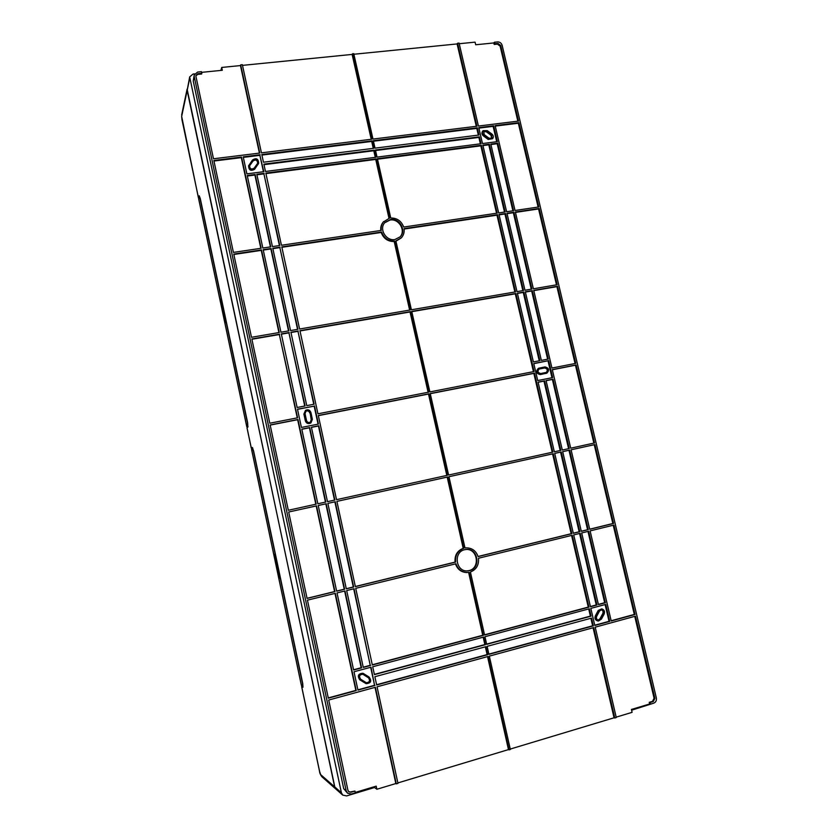 <?xml version="1.0" encoding="UTF-8"?>
<svg xmlns="http://www.w3.org/2000/svg" width="838" height="838" viewBox="0 0 838 838"><rect width="100%" height="100%" fill="white"/><g stroke="black" fill="none" stroke-linecap="round" stroke-linejoin="round"><path stroke-width="1.26" d="M397.872 782.933L508.467 749.601L487.548 656.604M318.346 415.648L428.501 394.049L446.811 475.429M336.907 501.386L447.691 476.969L463.739 548.314C457.778 550.702 455.055 555.29 455.589 562.099L355.364 586.61L336.907 501.386L447.188 477.105L463.205 548.345C457.244 550.723 454.531 555.311 455.065 562.109L355.333 586.495M455.474 563.89C457.433 569.285 461.12 572.155 466.515 572.532L469.144 572.344L483.317 635.361L372.334 664.995L355.731 588.328L455.966 563.765C457.904 569.232 461.602 572.155 467.059 572.532M468.62 572.427L482.751 635.267L372.281 664.764M483.191 637.194L484.846 644.579L374.366 674.391M485.359 646.831L487.098 654.583L376.608 684.73M370.668 667.299L374.565 685.285L357.878 689.842M363.252 673.406L362.844 673.249C358.214 673.647 357.187 675.837 359.753 679.807L366.143 683.682C370.983 683.221 371.946 680.99 369.034 676.999L363.252 673.406C358.622 673.804 357.585 675.994 360.162 679.964L366.143 683.682M353.688 588.831L370.239 665.309L363.221 667.184M327.857 503.376L335.231 501.753L353.688 587.019L346.304 588.821L327.857 503.376L334.875 501.847L353.29 586.988L346.283 588.705M311.453 427.37L318.45 425.976L334.498 500.118M301.827 429.286L309.421 427.778L325.458 502.109M270.182 425.096L297.658 419.712L315.821 504.225M288.681 512.008L316.534 505.869L334.959 591.597L307.075 598.416L288.681 512.008L316.198 505.963L334.592 591.565L307.054 598.301M318.231 505.513L325.825 503.837L344.24 589.208L336.625 591.062M334.991 593.409L355.846 690.397L328.266 697.918M344.638 591.052L361.178 667.729L353.563 669.761M510.248 749.067L614.055 717.789L593.084 627.756M466.179 549.456C477.849 548.618 480.394 568.353 468.892 570.647L466.839 570.929M552.211 452.258L533.837 373.381L430.282 393.692M478.079 556.474L571.181 533.712L552.588 453.882L448.959 476.717L465.006 548.01L466.316 547.853C472.087 547.926 476.026 550.838 478.11 556.589L571.851 533.659L553.227 453.725L448.959 476.696M464.985 547.958L466.316 547.853M484.532 634.785L588.276 607.089L571.579 535.44M486.627 644.097L590.371 616.108L588.705 608.954M488.879 654.101L592.634 625.797L590.884 618.287M594.76 625.221L609.027 621.325L605.099 604.565M598.416 621.031L597.714 620.958C595.116 620.089 594.362 618.297 595.472 615.584L598.206 610.452L601.705 608.901C604.219 609.624 605.036 611.331 604.167 614.024L601.412 619.135L598.416 621.031C595.818 620.151 595.074 618.36 596.174 615.647L598.919 610.504L601.705 608.901M590.402 606.523L596.247 604.952L579.561 533.481M573.307 533.188L579.152 531.763L560.559 452.122L554.714 453.41L573.328 533.303L579.833 531.711L561.209 451.965L554.714 453.4M560.182 450.509L543.977 381.112L538.132 382.275M568.593 448.655L552.389 379.446L546.104 380.693M593.859 443.103L575.465 365.221L552.347 369.757M589.701 529.187L612.84 523.52L594.236 444.706L571.097 449.807L589.732 529.291L613.563 523.457L594.917 444.538L571.097 449.786M581.289 531.24L587.574 529.7L568.971 450.268L562.686 451.661M611.153 620.749L634.303 614.432L613.238 525.227M598.374 604.387L604.669 602.711L587.972 531.418M318.063 424.154L314.156 406.137L297.542 409.353M310.94 422.886L310.605 423.096C308.122 424.164 306.362 423.42 305.346 420.854L303.89 414.077L305.514 410.379C308.038 409.174 309.84 409.897 310.919 412.537L312.375 419.314L310.94 422.886C308.447 423.955 306.687 423.211 305.671 420.634L304.204 413.846L305.514 410.379M242.496 65.374L352.128 54.418L371.213 139.286M428.103 392.257L410.044 311.977L300.004 330.958M409.625 310.091L394.206 241.533C387.868 241.606 383.532 238.589 381.196 232.472L281.893 247.304M388.979 218.289L375.738 159.429L265.929 173.613M380.777 230.471C380.452 227.245 381.269 224.448 383.228 222.07L389.481 218.173L376.136 158.864L265.824 173.099L281.442 245.262L381.248 230.408C380.787 227.025 381.594 224.092 383.647 221.588M375.277 157.345L373.79 150.746L263.991 164.667M373.256 148.368L371.695 141.444L261.917 155.072M263.436 171.727L259.885 155.323L243.334 157.387M258.67 163.253L254.637 169.266C250.845 171.381 248.823 170.24 248.572 165.872L252.479 160.037C256.281 157.617 258.345 158.686 258.67 163.253L254.878 168.689C251.075 170.805 249.054 169.674 248.802 165.296M279.41 245.565L263.907 173.875L256.931 174.775M297.542 329.365L279.861 247.608L272.874 248.656M313.758 404.283L297.972 331.314L290.975 332.518M304.728 406.021L288.953 332.864L281.369 334.173M297.26 417.858L279.337 334.53L251.903 339.254M278.918 332.56L261.257 250.384L233.854 254.48M288.523 330.916L270.852 248.949L263.279 250.08M260.817 248.331L241.313 157.638L213.962 161.032M270.412 246.896L254.909 175.037L247.346 176.022M533.796 363.671L548.67 360.633L552.651 377.603L537.734 380.557L533.764 363.514L548.67 360.633M551.98 377.739L548.042 360.916M538.844 368.186L538.226 368.458C535.618 371.548 536.299 373.591 540.301 374.596L546.984 373.078C549.644 369.998 548.974 367.955 544.962 366.918L538.844 368.186C536.226 371.276 536.917 373.329 540.919 374.335L546.984 373.078M353.887 54.25L457.108 43.932L476.288 126.308M399.988 237.007C406.158 230.68 398.888 218.289 390.016 220.027L384.632 222.835M411.814 311.673L515.307 293.813L533.439 371.653M395.965 241.218L401.297 237.887C403.623 235.321 404.534 232.241 404.052 228.648L497.542 214.685L515.527 291.875L411.395 309.777L395.892 240.883L401.297 237.887M404.105 229.046L496.986 215.167L514.878 291.98M377.509 159.199L480.844 145.843L496.546 213.24M375.56 150.526L478.886 137.422L480.373 143.822M373.465 141.224L476.78 128.392L478.341 135.117M478.896 128.13L493.121 126.36L496.725 141.716M483.128 130.655L482.594 131.241C481.452 132.991 481.787 134.604 483.599 136.06L488.198 139.443L492.608 138.71C493.75 137.086 493.509 135.515 491.875 134.017L487.276 130.644L483.128 130.655C481.986 132.414 482.321 134.017 484.134 135.473L488.732 138.867L492.608 138.71M482.96 145.571L488.795 144.817L504.497 212.056M499.113 214.853L504.947 213.983L522.849 290.618M517.434 293.447L523.268 292.441L539.232 360.801M525.395 292.074L531.669 290.996L547.643 359.177M533.806 290.629L556.914 286.638L575.067 363.514M515.475 212.402L538.572 208.955L556.484 284.826M507.074 213.659L513.348 212.726L531.25 289.173M495.248 126.098L518.334 123.238L538.122 207.049M490.921 144.545L497.196 143.727L512.898 210.809M348.598 791.575L351.08 792.214L348.786 791.753L347.927 790.286L328.716 700.034L375.382 687.275L396.29 783.876L397.966 783.362L377.058 686.814L488.072 656.468L509.075 749.863L510.342 749.486L489.329 656.123L593.733 627.578L614.799 717.988L614.055 717.789M355.239 792.434L376.199 786.138L376.87 789.27L395.829 783.551L375.015 687.37M201.79 73.304L197.978 73.692L197.81 74.393L201.633 74.006L201.79 73.304L201.445 71.68L197.611 72.068L194.217 74.949L194.217 76.562L346.178 790.81L347.602 793.24L351.447 794.026L355.333 792.863L354.945 791.062L350.682 791.889M197.81 74.393L195.893 75.766M259.413 153.103L240.464 65.574L221.714 67.449L222.321 70.266L201.591 72.361M517.853 121.164L500.129 46.132L497.447 44.11L497.982 43.419L500.684 45.441L518.544 121.081L478.414 126.046L459.077 43.084L457.6 43.23L476.937 126.224L372.983 139.066L353.741 53.59L352.128 54.418M459.224 43.723L475.083 42.141L475.701 44.77L493.844 42.937L494.19 44.435L497.447 44.11M616.181 717.139L632.103 712.342L631.423 709.451L649.628 703.983L649.24 702.328L652.498 701.354L654.09 698.243L634.754 616.359M366.279 682.75C369.589 682.331 370.333 680.686 368.511 677.827L368.919 677.984C370.752 681.011 369.935 682.635 366.478 682.834L360.623 679.178C358.695 676.193 359.471 674.559 362.948 674.265L368.919 677.984M368.511 677.827L362.739 674.192M249.514 165.934L253.013 161.032C255.642 159.241 257.214 159.953 257.737 163.169M310.301 422.258L311.212 419.691L310.081 412.705L311.537 419.482L310.469 422.153C308.594 422.96 307.274 422.404 306.509 420.466L305.042 413.689L306.027 411.081C307.923 410.18 309.274 410.725 310.081 412.705M305.88 411.196C307.724 410.463 309.023 411.039 309.756 412.935M601.317 609.739C602.941 610.462 603.444 611.73 602.805 613.51L599.998 618.737L598.133 620.12M491.738 138.396L490.953 135.201L486.26 131.765L483.484 131.535M546.345 372.439C547.958 370.061 547.35 368.573 544.522 367.987L538.886 369.087M194.636 73.87L193.044 74.037L189.671 76.928L187.146 90.483L334.823 786.987L341.38 792.727L342.742 795.105L346.607 795.922L374.555 787.51L376.87 789.27M508.467 749.601L509.075 749.863M493.844 42.937L494.378 42.246L497.646 41.921C499.888 41.921 501.386 43.052 502.14 45.294L656.343 697.981C656.709 700.537 655.829 702.265 653.692 703.176L650.414 704.161L650.016 702.516L653.284 701.542L654.876 698.421L635.455 616.171L595.21 627.17L616.276 717.548L614.799 717.988M653.326 703.292L631.601 710.215M457.108 43.932L457.6 43.23M240.464 65.574L240.684 64.861L242.35 64.694L261.435 152.851L371.726 139.223L352.494 53.716M221.714 67.449L220.918 70.413M334.823 786.987L336.153 789.312L342.742 795.105M341.38 792.727L189.671 76.928M194.217 76.562L193.243 81.014L343.706 788.694L346.178 790.81M347.602 793.24L343.706 788.694M374.377 786.683L374.555 787.51M193.243 81.014L194.217 74.949M354.945 791.062L351.08 792.214M240.684 64.861L259.77 153.061L213.481 158.78L195.945 76.384L195.945 75.41L197.978 73.692M494.378 42.246L494.734 43.744L497.982 43.419M513.558 210.705L506.623 211.742L490.806 144.063L497.741 143.162L513.558 210.705M538.824 206.955L515.024 210.495L495.132 125.595L518.911 122.641L538.824 206.955M531.91 289.058L524.976 290.252L506.98 213.281L513.924 212.244L531.91 289.058M557.176 284.711L533.377 288.806L515.38 212.024L539.18 208.473L557.176 284.711M533.743 290.367L557.542 286.261L575.758 363.378L551.938 368.039L533.743 290.367M525.332 291.813L532.277 290.618L548.303 359.052L541.358 360.392L525.332 291.813M517.371 293.185L523.865 292.064L539.892 360.675L533.387 361.932L517.371 293.185M499.019 214.465L505.513 213.501L523.499 290.503L517.004 291.624L499.019 214.465M482.856 145.089L489.34 144.251L505.157 211.962L498.662 212.925L482.856 145.089M478.781 127.617L493.666 125.773L497.384 141.632L482.489 143.549L478.781 127.617M478.99 135.033L375.015 148.148L373.339 140.7L477.304 127.805L478.99 135.033M481.012 143.738L377.037 157.115L375.434 150.012L479.409 136.845L481.012 143.738M497.185 213.145L403.696 227.067C401.371 220.981 397.055 217.953 390.738 217.995L377.393 158.696L481.379 145.278L497.185 213.145M534.078 371.527L429.873 391.912L411.762 311.401L515.894 293.447L534.078 371.527M262.839 248.027L270.758 246.843L255.15 174.482L247.231 175.498L262.839 248.027M233.414 252.406L261.152 248.278L241.533 157.041L213.847 160.477L233.414 252.406M280.95 332.215L288.88 330.853L271.114 248.498L263.184 249.682L280.95 332.215M251.484 337.285L279.264 332.508L261.508 249.923L233.771 254.071L251.484 337.285M279.62 334.184L251.85 338.971L269.784 423.232L297.595 417.795L279.337 334.53M289.246 332.529L281.306 333.891L297.134 407.488L305.084 405.959L288.953 332.864M298.276 330.968L290.922 332.236L306.76 405.634L314.124 404.209L297.972 331.314M280.133 247.147L272.79 248.247L290.556 330.56L297.909 329.303L279.861 247.608M264.159 173.319L256.816 174.262L272.434 246.602L279.777 245.503L263.907 173.875M260.136 154.737L243.219 156.842L246.875 173.864L263.802 171.685L259.885 155.323M263.467 162.216L373.769 148.305L372.093 140.857L261.802 154.538L263.467 162.216M265.468 171.476L375.791 157.282L374.188 150.17L263.876 164.133L265.468 171.476M299.585 329.009L410.138 309.997L394.635 241.082C388.287 241.155 383.951 238.128 381.604 232L281.798 246.896L299.585 329.009M317.948 413.815L428.616 392.163L410.505 311.61L299.941 330.685L317.948 413.815M469.437 570.657L467.112 570.929C455.505 571.453 453.337 551.844 464.713 549.697L466.452 549.445C478.268 548.262 481.106 568.311 469.437 570.657M588.632 531.261L581.687 532.958L598.426 604.617L605.382 602.752L588.632 531.261M613.94 525.059L590.099 530.894L611.216 621L635.057 614.495L613.94 525.059M569.63 450.111L562.686 451.64L581.31 531.344L588.255 529.647L569.63 450.111L568.971 450.268M570.72 448.194L594.551 442.956L576.125 364.939L552.315 369.61L570.72 448.194M562.308 450.037L569.253 448.508L553.017 379.185L546.072 380.567L562.308 450.037M554.337 451.797L560.832 450.362L544.606 380.861L538.101 382.149L554.337 451.797M590.455 606.743L596.96 605.005L580.21 533.324L573.705 534.916L590.455 606.743M594.812 625.473L609.75 621.398L605.769 604.387L590.832 608.388L594.812 625.473M591.523 618.109L487.129 646.349L488.931 654.363L593.335 625.881L591.523 618.109M589.355 608.776L484.961 636.712L486.679 644.349L591.073 616.171L589.355 608.776M572.228 535.273L478.488 558.244C479.043 565.011 476.351 569.599 470.411 572.029L484.584 635.015L588.967 607.141L572.228 535.273M534.455 373.12L430.24 393.546L448.581 475.041L552.86 452.122L534.455 373.12L533.837 373.381M318.314 415.501L428.983 393.797L447.324 475.314L336.53 499.668L318.314 415.501M372.711 666.755L483.704 637.048L485.422 644.684L374.418 674.642L372.711 666.755M374.869 676.716L485.872 646.685L487.674 654.708L376.671 685.002L374.869 676.716M374.995 685.453L357.941 690.114L353.992 671.762L371.035 667.205L374.565 685.285M370.658 665.445L363.273 667.425L346.681 590.549L354.055 588.737L370.239 665.309M334.865 500.035L327.49 501.658L311.422 427.233L318.786 425.767L334.865 500.035M325.814 502.025L317.853 503.774L301.795 429.15L309.746 427.569L325.814 502.025M316.167 504.151L288.314 510.269L270.15 424.95L297.961 419.492L316.167 504.151M318.22 505.492L326.181 503.743L344.617 589.229L336.656 591.178L318.22 505.492M307.452 600.165L335.336 593.325L356.244 690.575L328.318 698.19L307.452 600.165M337.023 592.916L344.994 590.958L361.587 667.876L353.615 670.002L337.023 592.916M314.491 405.906L318.43 424.08L301.429 427.453L297.5 409.185L314.156 406.137M390.435 219.546L384.841 222.583C378.724 228.963 386.098 241.313 394.928 239.521L400.208 236.787C406.723 230.565 399.475 217.765 390.435 219.546M497.196 143.727L497.741 143.162M518.334 123.238L518.911 122.641M513.348 212.726L513.924 212.244M538.572 208.955L539.18 208.473M556.914 286.638L557.542 286.261M531.669 290.996L532.277 290.618M523.268 292.441L523.865 292.064M504.947 213.983L505.513 213.501M488.795 144.817L489.34 144.251M493.121 126.36L493.666 125.773M476.78 128.392L477.304 127.805M478.886 137.422L479.409 136.845M480.844 145.843L481.379 145.278M496.986 215.167L497.542 214.685M515.307 293.813L515.894 293.447M254.909 175.037L255.15 174.482M241.313 157.638L241.533 157.041M371.695 141.444L372.093 140.857M373.79 150.746L374.188 150.17M375.738 159.429L376.136 158.864M604.669 602.711L605.382 602.752M634.303 614.432L635.057 614.495M587.574 529.7L588.255 529.647M594.236 444.706L594.917 444.538M612.84 523.52L613.563 523.457M575.465 365.221L576.125 364.939M552.389 379.446L553.017 379.185M543.977 381.112L544.606 380.861M579.152 531.763L579.833 531.711M560.559 452.122L561.209 451.965M596.247 604.952L596.96 605.005M609.027 621.325L609.75 621.398M592.634 625.797L593.335 625.881M590.371 616.108L591.073 616.171M588.276 607.089L588.967 607.141M552.588 453.882L553.227 453.725M571.181 533.712L571.851 533.659M455.065 562.109L455.589 562.099M463.205 548.345L463.739 548.314M482.751 635.267L483.317 635.361M484.846 644.579L485.422 644.684M487.098 654.583L487.674 654.708M649.628 703.983L650.414 704.161M494.19 44.435L494.734 43.744M649.24 702.328L650.016 702.516M257.695 163.242L257.884 162.886C257.654 159.482 256.103 158.665 253.254 160.446L249.609 165.641C249.787 168.92 251.306 169.779 254.155 168.197L257.695 163.242M257.936 164.615L258.177 164.038M253.013 161.032L253.254 160.446M595.472 615.584L596.174 615.647M484.228 134.656L483.715 131.21L486.805 131.189L491.487 134.625L492.032 138.144L489.13 138.26L484.228 134.656M596.646 616.412C596.048 618.381 596.656 619.638 598.479 620.183L600.71 618.8L603.517 613.573C604.167 611.572 603.549 610.284 601.674 609.739L599.579 610.944L596.646 616.412M483.599 136.06L484.134 135.473M486.26 131.765L486.805 131.189M599.998 618.737L600.71 618.8M540.73 373.539C537.734 372.784 537.21 371.244 539.18 368.93L545.15 367.714C548.157 368.479 548.66 370.019 546.669 372.323L540.73 373.539M187.115 89.111L334.634 786.83L336.059 789.228M301.397 685.201L302.675 686.018L302.528 683.431L253.443 451.116L252.5 448.623L251.589 449.367M279.096 578.293L279.965 578.325L274.885 554.306L274.047 554.368L279.096 578.293L279.882 578.105L274.854 554.306M198.91 198.533L199.245 195.799L200.282 198.564L247.619 422.614L247.901 427.024L247.063 427.893M302.466 685.924L301.617 686.511L302.968 687.244L302.748 683.546L253.61 450.991L252.311 447.44M252.751 448.068L251.285 448.162L252.217 447.45M248.027 426.678L246.749 426.678L247.65 425.851L247.451 422.761L200.167 198.931L199.444 196.993L198.816 199.434M225.254 322.976L225.81 321.991L220.918 298.841L220.384 299.91L225.254 322.976M220.384 299.91L221.117 299.795M187.146 90.483L189.681 78.5M500.129 46.132L500.684 45.441M653.284 701.542L652.498 701.354M654.876 698.421L654.09 698.243M254.637 169.266L254.878 168.689M249.63 165.756L249.86 165.18M598.206 610.452L598.919 610.504M488.198 139.443L488.732 138.867M490.953 135.201L491.487 134.625M602.805 613.51L603.517 613.573M545.821 373.507L546.439 373.245M540.301 374.596L540.919 374.335M539.002 369.066L539.62 368.783M544.522 367.987L545.15 367.714M334.634 786.83L320.682 774.626L321.939 776.816L335.975 789.155M320.682 774.626L319.613 771.473M301.429 685.369L251.578 449.283M198.501 197.957L181.951 119.562L181.668 116.419L187.084 90.808M319.666 771.746L301.69 686.584M251.327 448.11L247.032 427.789M246.791 426.615L198.742 199.088M181.668 116.419L198.491 198.145M301.617 686.511L319.592 771.62C319.666 773.118 320.451 774.846 321.939 776.816M301.366 685.295L251.536 449.336M246.749 426.678L198.732 199.276M251.285 448.162L247.001 427.851M181.657 114.963L187.073 89.278"/></g></svg>
